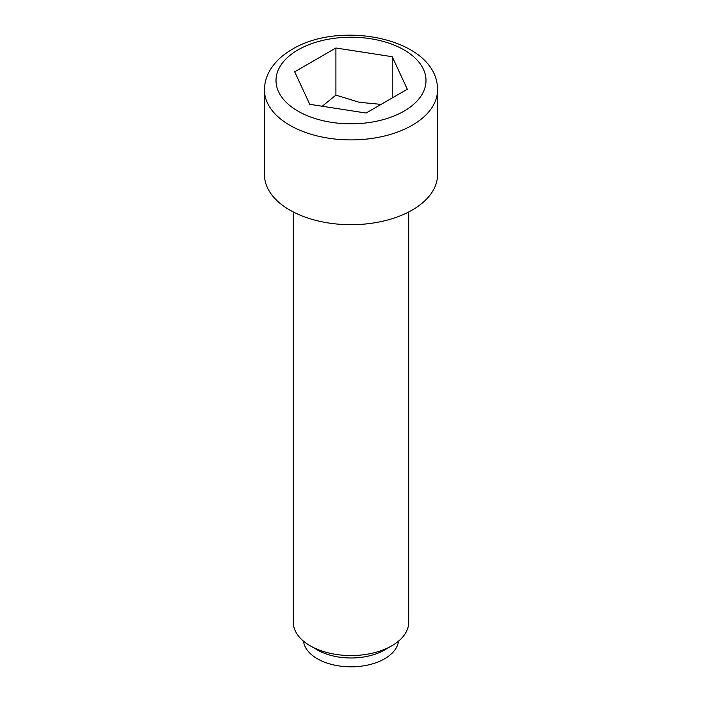 <?xml version="1.0" encoding="UTF-8"?>
<svg xmlns="http://www.w3.org/2000/svg" width="702" height="702" viewBox="0 0 702 702"><rect width="100%" height="100%" fill="white"/><g stroke="black" fill="none" stroke-linecap="round" stroke-linejoin="round"><path stroke-width="1.05" d="M330.502 664.127A42.761 34.916 60 0 0 330.958 664.469A41.137 33.591 -60 0 0 332.52 664.812L332.713 664.697M353.747 666.76A42.331 34.565 60 0 0 354.334 666.9A42.901 35.03 -60 0 0 354.808 666.716M310.205 645.805L317.339 649.929A47.596 27.483 180 0 0 384.652 649.929A47.596 27.483 180 0 1 384.652 649.929L391.795 645.805A57.696 33.31 180 0 1 310.205 645.805A57.696 33.31 180 0 1 293.304 622.253L293.304 211.978M398.49 641.163A47.596 27.483 180 0 1 384.652 658.757A47.596 27.483 180 0 1 334.266 665.057A47.596 27.483 180 0 1 303.51 641.163M408.696 211.978L408.696 622.253A57.696 33.31 180 0 1 391.795 645.805L384.661 649.929M437.539 174.737A86.539 49.965 180 0 1 412.197 210.065A86.539 49.965 180 0 1 317.883 220.893A86.539 49.965 180 0 1 264.461 174.737L264.461 89.944A86.539 49.965 180 0 0 317.883 136.1A86.539 49.965 180 0 0 412.197 125.272A86.539 49.965 180 0 0 437.539 89.944L437.539 174.737M392.225 56.713L407.318 89.233L366.093 113.04L309.775 104.326L294.682 71.806L335.907 47.999L392.225 56.713L392.225 97.947M381.089 104.379L359.257 102.29L335.907 95.112L322.227 106.248M335.907 95.112L335.907 47.999M404.036 111.135A75 43.305 0 0 0 404.036 49.903A75 43.305 0 0 0 297.964 49.903A75 43.305 0 0 0 297.964 111.135A75 43.305 0 0 0 404.036 111.135M264.461 89.944C264.505 83.055 266.321 76.544 269.901 70.402C274.921 61.987 282.353 54.958 292.199 49.333C341.304 19.331 438.066 38.891 437.539 89.944"/></g></svg>
